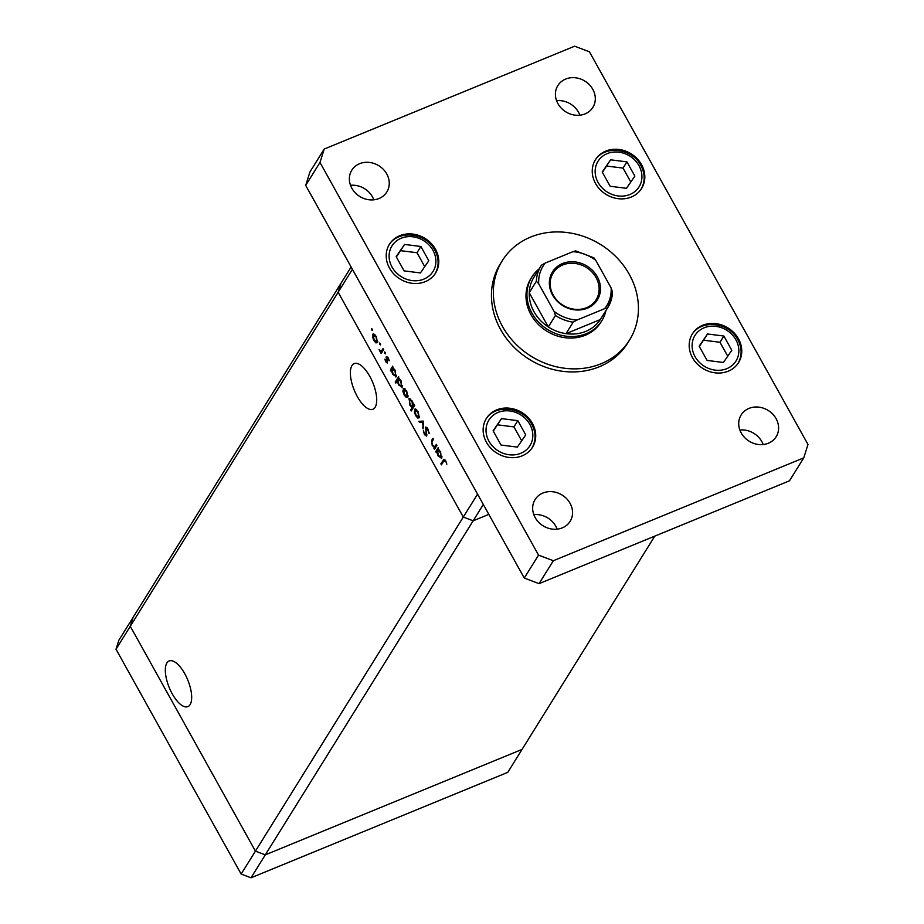 <?xml version="1.0" encoding="UTF-8"?>
<svg xmlns="http://www.w3.org/2000/svg" width="924" height="924" viewBox="0 0 924 924"><rect width="100%" height="100%" fill="white"/><g stroke="black" fill="none" stroke-linecap="round" stroke-linejoin="round"><path stroke-width="1.39" d="M351.12 266.978L340.968 283.298L338.149 292.238L340.968 283.298L133.102 617.371L130.284 626.299L133.102 617.371L118.826 640.297L116.02 649.237L241.152 874.069L251.016 877.8L507.784 772.349L522.06 749.41L265.292 854.862L255.428 851.143L130.284 626.299L116.02 649.237M483.31 504.481L473.157 520.801L488.819 514.368L473.157 520.801L265.292 854.862L255.428 851.143L463.294 517.07L473.157 520.801L463.294 517.07L477.558 494.144L352.414 269.311L338.149 292.238L463.294 517.07L338.149 292.238L130.284 626.299L255.428 851.143L241.152 874.069M654.769 536.139L522.06 749.41L265.292 854.862L251.016 877.8M166.909 662.958A24.671 10.014 -112.3 0 0 170.663 690.794A24.671 10.014 -112.3 0 0 187.872 706.617A24.671 10.014 -112.3 0 0 190.101 704.631A24.671 10.014 -112.3 0 0 186.348 676.784A24.671 10.014 -112.3 0 0 169.127 660.972A24.671 10.014 -112.3 0 0 166.909 662.958M351.94 365.592A24.671 10.014 -112.3 0 0 355.694 393.428A24.671 10.014 -112.3 0 0 372.915 409.251A24.671 10.014 -112.3 0 0 375.132 407.265A24.671 10.014 -112.3 0 0 371.379 379.418A24.671 10.014 -112.3 0 0 354.158 363.606A24.671 10.014 -112.3 0 0 351.94 365.592M436.359 444.409L436.913 445.403L434.476 449.307L434.361 447.609L432.166 445.299L431.716 440.298L432.963 438.299L433.518 439.293L431.878 442.134L432.559 444.998L434.742 446.719L436.359 444.409M426.056 427.096L425.34 427.385L428.008 429.106L429.152 433.645L427.662 429.648L425.895 428.389L426.761 436.14L424.463 434.661L423.388 430.803L424.867 434.222L426.195 435.169L425.652 427.107M427.096 427.812L425.895 428.389M426.946 434.938L426.045 435.296L426.934 434.858M423.388 421.101L423.088 428.852L422.765 422.233L419.496 422.395L418.895 421.321L423.388 421.101M415.65 408.974L414.587 409.401L418.168 411.584L419.253 417.787L417.775 418.064L415.65 415.627L414.345 411.908L415.038 408.997M419.253 417.787L417.775 418.064L419.438 417.382M404.181 388.369L403.118 388.796L406.699 390.979L407.784 397.181L406.306 397.459L404.181 395.022L402.876 391.302L403.58 388.392M407.784 397.181L406.306 397.459L407.969 396.777M396.304 376.599L392.688 374.359L391.349 370.293L390.898 371.021L390.344 370.027L392.781 366.112L392.919 367.787L395.218 370.351L395.865 377.004M372.303 329.163L372.534 330.538L371.748 330.064L371.737 328.598M372.534 330.538L371.748 330.064L372.534 329.741M373.804 333.807L372.753 334.234L376.334 336.417L377.419 342.619L375.929 342.896L373.816 340.459L372.499 336.74L373.204 333.818M377.419 342.619L375.929 342.896L377.604 342.215M380.295 343.52L380.526 344.895L379.729 344.409L379.729 342.954M380.526 344.895L379.729 344.409L380.526 344.086M383.056 348.637L383.61 349.63L381.173 353.534L379.083 349.642L381.3 351.108L383.056 348.637M381.231 351.143L383.16 350.346L381.231 351.143M385.273 352.471L385.504 353.846L384.719 353.361L384.707 351.905M385.504 353.846L384.719 353.361L385.504 353.037M387.468 362.809L385.689 361.792L384.881 359.159L386.902 361.838L386.267 356.652L388.288 357.9L389.258 360.741L386.833 357.634L387.202 363.051M385.989 361.307L387.595 361.55M387.814 357.161L386.833 357.634M402.159 387.121L398.533 384.881L397.228 380.78L395.772 383.113L395.218 382.12L398.637 376.622L398.764 378.297L401.074 380.861L401.709 387.526M409.771 398.463L408.731 398.891L412.358 401.132L413.686 405.197L414.137 404.481L414.691 405.474L411.272 410.961L410.718 409.967L412.15 407.68L409.817 405.151L409.182 398.487M441.707 458.165L438.08 455.925L436.752 451.859L436.301 452.575L435.747 451.582L438.184 447.678L438.311 449.341L440.621 451.905L441.256 458.57M445.345 461.411L443.624 461.261L441.418 464.818L440.863 463.825L443.901 459.332L445.714 460.926L446.823 464.206L445.865 461.203M445.218 460.14L443.624 461.261M373.308 335.227L374.116 339.986L376.865 341.626L376.033 336.89L373.308 335.227L374.855 334.419M377.743 341.268L376.507 341.949L377.731 341.441M382.201 351.894L380.619 352.541M382.559 351.316L380.977 351.963M387.676 356.999L386.105 357.634M387.849 357.218L387.133 357.507M391.984 369.346L390.344 370.027M392.123 369.057L392.977 373.873L395.749 375.606L394.906 370.79L392.123 369.057L393.636 368.249M396.639 375.236L395.426 375.895L396.627 375.398M396.8 381.473L395.218 382.12M397.978 379.568L398.833 384.384L401.605 386.117L400.75 381.3L397.978 379.568L399.491 378.771M402.483 385.758L401.282 386.405L402.483 385.92M403.673 389.789L404.481 394.548L407.23 396.188L406.41 391.464L403.673 389.789L405.232 388.981M408.108 395.83L406.872 396.512L408.108 396.003M412.3 409.32L410.718 409.967M413.721 407.034L412.15 407.68M414.379 404.92L413.686 405.197M414.345 406.029L412.566 406.756L412.069 401.628L409.286 399.884L410.129 404.7L412.913 406.445L414.495 405.798M410.822 399.099L409.286 399.884M415.142 410.395L415.95 415.153L418.699 416.793L417.879 412.069L415.142 410.395L416.701 409.586M419.577 416.435L418.341 417.117L419.565 416.608M423.157 427.5L422.487 427.777M423.435 421.968L422.765 422.233M422.545 421.148L419.496 422.395M429.117 432.709L428.459 432.975M435.504 447.666L433.922 448.313M435.943 446.962L434.361 447.609M436.555 445.969L434.742 446.719L436.555 445.969M437.387 450.912L435.747 451.582M437.526 450.612L438.369 455.428L441.152 457.161L440.298 452.356L437.526 450.612L439.027 449.815M442.03 456.803L440.829 457.461L442.03 456.964M442.434 463.178L440.863 463.825M629.29 274.359A74.994 65.777 31.9 0 0 565.604 232.363A74.994 65.777 31.9 0 0 502.217 260.787A74.994 65.777 31.9 0 0 502.483 326.438A74.994 65.777 31.9 0 0 566.169 368.433A74.994 65.777 31.9 0 0 629.556 340.02A74.994 65.777 31.9 0 0 629.29 274.359M502.217 260.787L500.311 263.837A74.994 65.777 31.9 0 0 500.589 329.498A74.994 65.777 31.9 0 0 564.264 371.494A74.994 65.777 31.9 0 0 627.662 343.081L629.556 340.02M763.178 444.536A20.628 18.087 31.9 0 0 761.826 441.591A20.628 18.087 31.9 0 0 739.87 430.03M741.221 432.975A20.628 18.087 31.9 0 0 758.743 444.525A20.628 18.087 31.9 0 0 776.172 436.717A20.628 18.087 31.9 0 0 776.091 418.653A20.628 18.087 31.9 0 0 758.581 407.103A20.628 18.087 31.9 0 0 741.152 414.922A20.628 18.087 31.9 0 0 741.221 432.975M389.512 268.122A27.189 23.851 31.9 0 0 412.589 283.356A27.189 23.851 31.9 0 0 435.574 273.054A27.189 23.851 31.9 0 0 435.47 249.249A27.189 23.851 31.9 0 0 412.381 234.026A27.189 23.851 31.9 0 0 389.408 244.329A27.189 23.851 31.9 0 0 389.512 268.122M595.553 183.506A27.189 23.851 31.9 0 0 618.641 198.729A27.189 23.851 31.9 0 0 641.614 188.427A27.189 23.851 31.9 0 0 641.522 164.622A27.189 23.851 31.9 0 0 618.433 149.399A27.189 23.851 31.9 0 0 595.46 159.702A27.189 23.851 31.9 0 0 595.553 183.506M692.492 357.669A27.189 23.851 31.9 0 0 715.58 372.892A27.189 23.851 31.9 0 0 738.565 362.589A27.189 23.851 31.9 0 0 738.461 338.796A27.189 23.851 31.9 0 0 715.372 323.573A27.189 23.851 31.9 0 0 692.399 333.864A27.189 23.851 31.9 0 0 692.492 357.669M486.451 442.296A27.189 23.851 31.9 0 0 509.528 457.519A27.189 23.851 31.9 0 0 532.513 447.216A27.189 23.851 31.9 0 0 532.409 423.411A27.189 23.851 31.9 0 0 509.332 408.189A27.189 23.851 31.9 0 0 486.347 418.491A27.189 23.851 31.9 0 0 486.451 442.296M373.816 199.815A20.628 18.087 31.9 0 0 372.476 196.881A20.628 18.087 31.9 0 0 350.519 185.32M351.871 188.265A20.628 18.087 31.9 0 0 369.381 199.815A20.628 18.087 31.9 0 0 386.821 191.996A20.628 18.087 31.9 0 0 386.74 173.943A20.628 18.087 31.9 0 0 369.23 162.393A20.628 18.087 31.9 0 0 351.801 170.212A20.628 18.087 31.9 0 0 351.871 188.265M579.868 115.2A20.628 18.087 31.9 0 0 578.516 112.254A20.628 18.087 31.9 0 0 556.571 100.693M557.923 103.638A20.628 18.087 31.9 0 0 575.433 115.188A20.628 18.087 31.9 0 0 592.861 107.38A20.628 18.087 31.9 0 0 592.792 89.316A20.628 18.087 31.9 0 0 575.271 77.766A20.628 18.087 31.9 0 0 557.842 85.585A20.628 18.087 31.9 0 0 557.923 103.638M557.126 529.152A20.628 18.087 31.9 0 0 555.774 526.218A20.628 18.087 31.9 0 0 533.829 514.656M535.181 517.602A20.628 18.087 31.9 0 0 552.691 529.152A20.628 18.087 31.9 0 0 570.12 521.332A20.628 18.087 31.9 0 0 570.05 503.28A20.628 18.087 31.9 0 0 552.529 491.73A20.628 18.087 31.9 0 0 535.1 499.549A20.628 18.087 31.9 0 0 535.181 517.602M531.82 277.084L530.861 278.609A41.245 36.175 31.9 0 0 531.011 314.726A41.245 36.175 31.9 0 0 566.042 337.826A41.245 36.175 31.9 0 0 600.912 322.199L601.859 320.663A41.245 36.175 -148.1 0 1 566.99 336.29A41.245 36.175 -148.1 0 1 531.97 313.19A41.245 36.175 -148.1 0 1 531.82 277.084A41.245 36.175 -148.1 0 1 539.108 268.919M553.337 560.718L803.764 457.865L807.98 444.467L589.431 51.79L574.636 46.2L324.209 149.053L319.981 162.451L538.542 555.128L553.337 560.718L539.062 583.656L789.489 480.803L803.764 457.865M324.209 149.053L309.933 171.98L305.705 185.389L524.266 578.054L539.062 583.656M319.981 162.451L305.705 185.389M538.542 555.128L524.266 578.054M707.541 333.98L699.156 346.177L707.091 360.429L723.411 362.485L731.796 350.288L723.862 336.036L707.541 333.98L699.341 346.512M727.731 356.19L719.981 342.273L703.661 340.217M719.981 342.273L723.862 336.036M610.602 159.817L602.217 172.014L610.152 186.267L626.472 188.311L634.857 176.114L626.922 161.862L610.602 159.817L602.402 172.338M630.792 182.028L623.042 168.099L606.721 166.054M623.042 168.099L626.922 161.862M501.501 418.607L493.116 430.803L501.039 445.056L517.359 447.101L525.744 434.904L517.821 420.663L501.501 418.607L493.289 431.127M521.69 440.817L513.94 426.9L497.62 424.844M513.94 426.9L517.821 420.663M404.562 244.433L396.165 256.641L404.1 270.882L420.42 272.938L428.805 260.741L420.882 246.489L404.562 244.433L396.35 256.964M424.74 266.655L417.001 252.726L400.681 250.67M417.001 252.726L420.882 246.489M597.274 276.703A26.438 23.192 -148.1 0 1 587.352 308.2A26.438 23.192 -148.1 0 1 552.575 295.056A26.438 23.192 -148.1 0 1 562.497 263.548A26.438 23.192 -148.1 0 1 597.274 276.703M553.245 295.126A25.306 22.199 31.9 0 0 574.74 309.297A25.306 22.199 31.9 0 0 596.13 299.711A25.306 22.199 31.9 0 0 596.038 277.547A25.306 22.199 31.9 0 0 574.543 263.375A25.306 22.199 31.9 0 0 553.153 272.961A25.306 22.199 31.9 0 0 553.245 295.126M538.715 283.795L536.382 281.231A39.374 34.535 -148.1 0 1 541.014 265.846L533.887 277.304A39.374 34.535 31.9 0 0 529.256 292.7A39.374 34.535 31.9 0 0 534.026 311.781A39.374 34.535 31.9 0 0 548.313 326.957A39.374 34.535 31.9 0 0 566.031 333.645L600.323 319.565A39.374 34.535 31.9 0 0 600.739 318.907L607.876 307.438A39.374 34.535 -148.1 0 1 607.461 308.096L604.608 308.708A37.503 32.894 31.9 0 0 611.134 287.965L595.772 260.36A37.503 32.894 31.9 0 0 572.88 251.698L545.241 263.051A37.503 32.894 31.9 0 0 538.715 283.795L554.077 311.4A37.503 32.894 31.9 0 0 576.969 320.051L604.608 308.708M576.969 320.051L573.169 322.187L566.031 333.645A39.374 34.535 31.9 0 0 600.323 319.565L607.461 308.096M536.382 281.231L529.256 292.7L548.313 326.957L555.451 315.488L554.077 311.4M605.959 310.522A41.245 36.175 -148.1 0 1 601.859 320.663M611.134 287.965L612.508 292.053A39.374 34.535 -148.1 0 1 607.876 307.438L612.508 292.053M595.772 260.36L593.889 257.808L575.629 250.889L572.88 251.698M541.452 265.176L541.014 265.846A39.374 34.535 -148.1 0 1 541.441 265.188L545.241 263.051M383.495 349.434L382.236 349.953M433.287 439.651L431.716 440.298M436.833 445.264L435.481 445.818M444.675 459.563L443.104 460.21M735.92 339.836A24.186 21.217 31.9 0 0 704.111 327.812A24.186 21.217 31.9 0 0 695.033 356.629A24.186 21.217 31.9 0 0 726.841 368.653A24.186 21.217 31.9 0 0 735.92 339.836M638.981 165.662A24.186 21.217 31.9 0 0 607.172 153.638A24.186 21.217 31.9 0 0 598.094 182.467A24.186 21.217 31.9 0 0 629.902 194.49A24.186 21.217 31.9 0 0 638.981 165.662M529.879 424.463A24.186 21.217 31.9 0 0 498.059 412.427A24.186 21.217 31.9 0 0 488.981 441.256A24.186 21.217 31.9 0 0 520.801 453.28A24.186 21.217 31.9 0 0 529.879 424.463M432.94 250.288A24.186 21.217 31.9 0 0 401.12 238.265A24.186 21.217 31.9 0 0 392.042 267.082A24.186 21.217 31.9 0 0 423.862 279.117A24.186 21.217 31.9 0 0 432.94 250.288M573.169 322.187A39.374 34.535 -148.1 0 1 555.451 315.488M386.786 361.942L387.606 361.607M737.802 363.813C742.203 356.121 742.203 348.048 737.779 339.605C728.978 321.979 700.646 318.953 691.637 335.089M640.863 189.651C645.264 181.959 645.264 173.885 640.84 165.431C632.039 147.817 603.707 144.791 594.698 160.926M531.75 448.44C536.163 440.748 536.151 432.675 531.739 424.22C522.938 406.606 494.594 403.58 485.585 419.715M434.811 274.278C439.212 266.574 439.212 258.501 434.8 250.058C425.987 232.432 397.655 229.406 388.646 245.553"/></g></svg>
